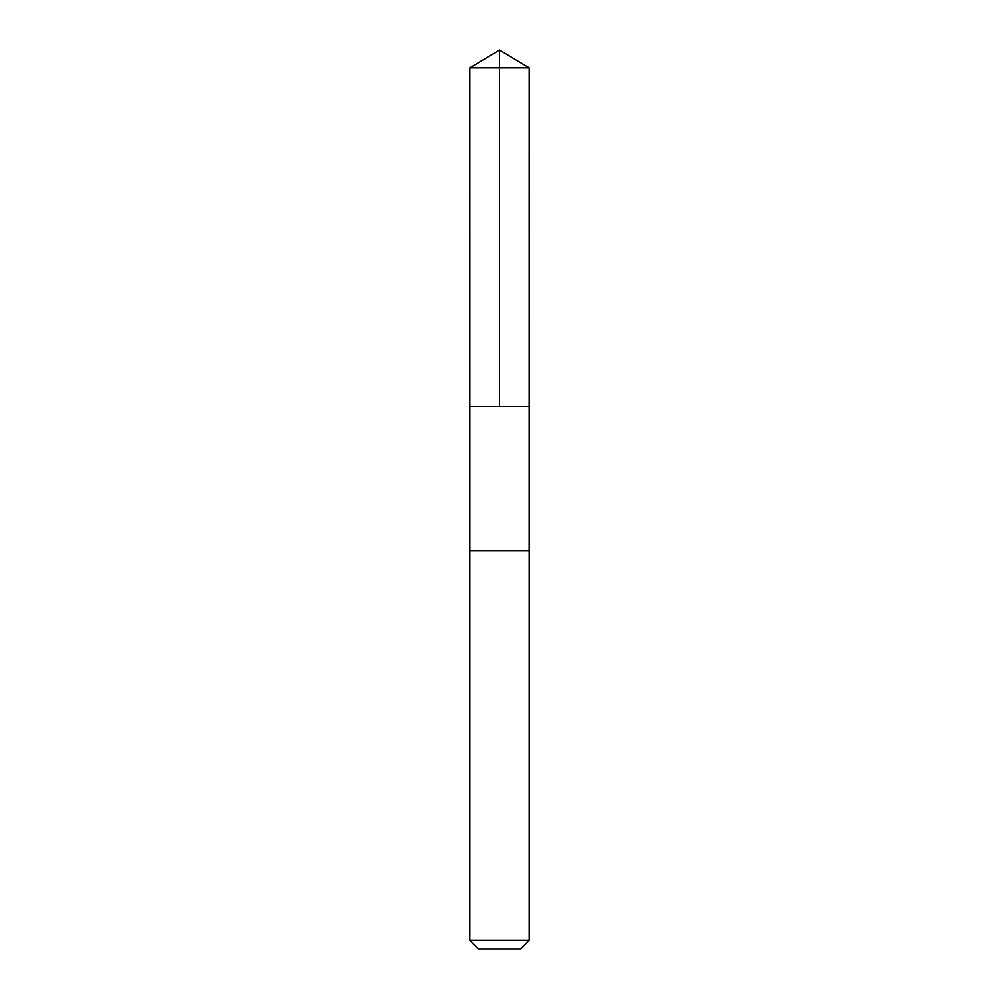 <?xml version="1.0" encoding="UTF-8"?>
<svg xmlns="http://www.w3.org/2000/svg" width="999" height="999" viewBox="0 0 999 999"><rect width="100%" height="100%" fill="white"/><g stroke="black" fill="none" stroke-linecap="round" stroke-linejoin="round"><path stroke-width="1.5" d="M528.146 406.356L529.195 406.356L529.208 67.795L469.792 67.795L469.805 406.356L529.195 406.356L529.195 550.874L469.805 550.874L469.805 406.356L528.146 406.356M529.208 550.874L469.792 550.874L469.792 940.471L529.208 940.471L529.208 550.874M529.208 940.471L520.629 949.05L478.371 949.05L469.792 940.471M499.5 406.356L499.5 49.95L469.792 67.795M499.5 49.95L529.208 67.795"/></g></svg>
